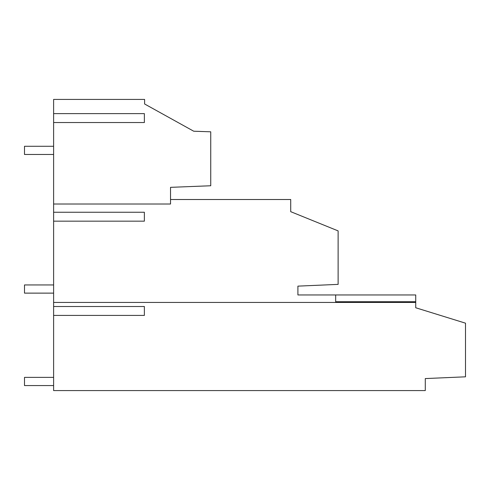 <?xml version="1.0" encoding="UTF-8"?>
<svg xmlns="http://www.w3.org/2000/svg" width="490" height="490" viewBox="0 0 490 490"><rect width="100%" height="100%" fill="white"/><g stroke="black" fill="none" stroke-linecap="round" stroke-linejoin="round"><path stroke-width="0.73" d="M170.532 199.51L290.717 199.51L290.717 211.674L338.125 230.894L338.125 284.378L297.908 286.129L297.908 294.949L415.734 294.949L415.734 302.44L53.612 302.44L53.612 390.573L425.283 390.573L425.283 378.574L465.5 376.816L465.5 323.173L415.734 307.757L415.734 302.44M53.612 204.012L170.532 204.012L170.532 187.339L210.743 185.759L210.743 131.81L193.721 131.216L144.599 103.972L144.599 99.427L53.612 99.427L53.612 302.44M147.686 105.687L144.599 103.972M335.668 294.949L335.668 302.44M53.612 212.244L144.372 212.244L144.372 221.162L53.612 221.162M53.612 315.419L144.372 315.419L144.372 306.501L53.612 306.501M53.612 113.619L144.372 113.619L144.372 122.537L53.612 122.537M335.668 301.724L415.734 301.724M53.612 154.472L24.5 154.472L24.5 146.283L53.612 146.283M53.612 284.941L24.5 284.941L24.5 293.13L53.612 293.13M53.612 377.38L24.5 377.38L24.5 385.569L53.612 385.569"/></g></svg>
